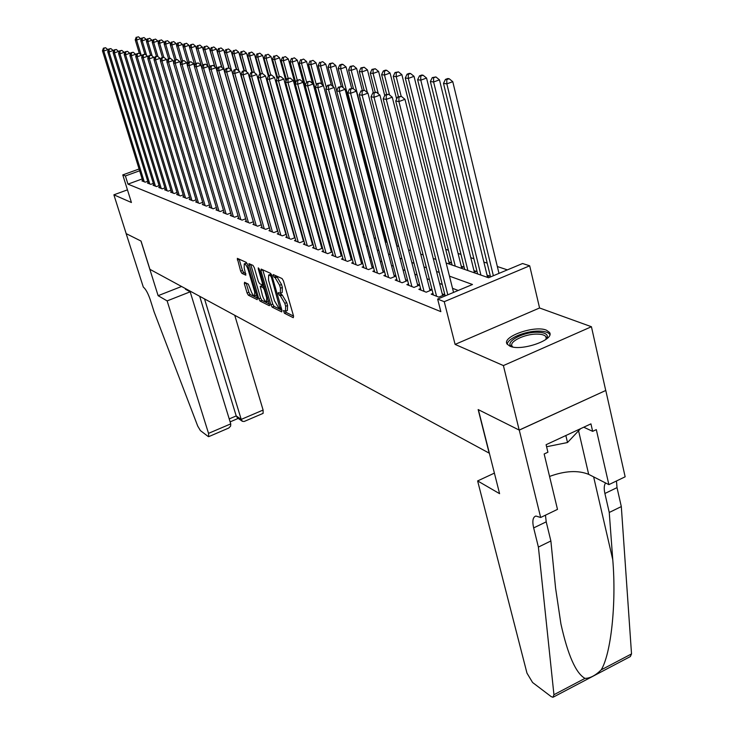 <?xml version="1.0" encoding="UTF-8"?>
<svg xmlns="http://www.w3.org/2000/svg" width="734" height="734" viewBox="0 0 734 734"><rect width="100%" height="100%" fill="white"/><g stroke="black" fill="none" stroke-linecap="round" stroke-linejoin="round"><path stroke-width="1.1" d="M285.498 311.253L283.498 310.555L284.434 313.262L293.279 317.694L293.572 316.171L283.462 280.911L282.049 278.553L273.268 274.58L273.094 275.681L275.186 277.819L279.617 285.278L280.461 288.205L280.296 293.279L282.296 295.123L280.397 295.894L284.82 303.362L285.654 306.271L285.498 311.253L286.324 312.491L293.545 316.097M275.186 275.443L277.094 277.057L275.186 277.819M280.296 293.279L278.333 292.627L278.296 293.728L280.397 295.894M509.873 346.154C521.103 351.65 555.39 339.649 549.445 332.355L546.408 330.181C534.792 325.015 501.551 336.695 507.102 344.044L509.873 346.154M244.55 282.287L244.349 283.764L247.083 293.013L248.358 295.206L257.212 299.637L257.423 298.169L247.578 264.579L246.266 262.359L237.321 258.359L240.633 271.176L241.917 273.369L245.835 275.158L244.202 268.002L244.248 263.873C245.587 264.075 246.908 266.075 248.211 269.855L254.689 291.939L254.634 295.967C253.285 295.738 251.964 293.738 250.661 289.958L248.294 284.104L244.55 282.287M142.167 178.949L127.964 184.133L125.404 175.949L122.771 174.912L139.084 168.994M540.664 517.488L519.268 430.115L478.366 409.664L499.588 493.67L477.623 480.926L526.975 673.142L532.581 682.501L551.133 696.575L552.977 697.291L553.941 694.713L538.398 547.078L533.664 527.911C532.104 521.002 532.847 517.039 535.893 516.039L540.664 517.488L557.491 509.378L544.16 453.979L547.913 452.227L546.105 444.703L590.934 423.867L592.65 431.344L596.311 429.629L608.871 484.642L625.148 476.797L605.789 390.46L519.195 430.078L478.155 409.563L489.174 453.144L149.919 269.332L141.038 241.064L126.175 233.632L113.889 194.822L131.423 202.511L122.771 174.912M519.195 430.078L503.396 365.578L591.43 326.731L539.573 307.977L529.691 265.8L444.244 301.683L437.638 299.077L472.485 284.489L449.465 276.14M539.573 307.977L455.098 344.402L503.396 365.578M455.098 344.402L444.244 301.683M127.964 184.133L440.85 311.638L437.638 299.077M270.864 304.858L272.204 307.142L281.709 311.895L281.975 310.39L271.938 275.663L270.571 273.351L261.139 269.084L260.909 270.644L270.864 304.858L272.727 304.105L274.066 306.39L281.948 310.317M269.24 305.656L260.075 301.068L258.763 298.83L248.927 263.616L252.973 265.387L254.294 267.635L258.322 281.443L259.652 283.7L262.46 284.966L262.488 283.416L258.276 268.956L258.304 267.846L259.368 269.451L269.607 305.509M127.459 189.849L113.889 194.822M605.715 390.424L591.43 326.731M343.053 225.255L342.026 224.907M352.788 228.632L352.081 228.384M448.364 263.745L451.015 262.653L448.878 261.919M460.759 268.066L463.438 266.956L461.246 266.194M473.513 272.516L476.228 271.387L473.962 270.598M486.642 277.094L489.385 275.947L487.055 275.14M432.987 293.398L431.197 294.141L438.785 297.114L444.474 294.738L442.235 293.875M420.582 288.59L418.848 289.306L426.215 292.196L431.831 289.857L429.656 289.022M408.535 283.92L406.847 284.608L414.004 287.416L419.554 285.113L417.444 284.306M396.819 279.379L395.186 280.049L402.14 282.764L407.627 280.507L405.581 279.718M385.442 274.956L383.854 275.608L390.616 278.259L395.956 276.067M374.368 270.663L372.835 271.296L379.405 273.865L384.588 271.754M363.605 266.488L362.11 267.093L368.505 269.598L373.542 267.561M353.127 262.423L351.669 263.011L357.898 265.442L362.789 263.469M342.925 258.46L341.512 259.029L347.577 261.405L352.329 259.487M332.988 254.606L331.612 255.157L337.521 257.469L342.145 255.616M323.309 250.844L321.969 251.377L327.722 253.634L332.227 251.835M313.877 247.184L312.574 247.697L318.18 249.89L322.565 248.156M304.683 243.615L303.408 244.11L308.876 246.257L313.152 244.569M295.719 240.128L294.481 240.614L299.811 242.697L303.968 241.064M286.966 236.724L285.765 237.201L290.967 239.238L295.022 237.651M278.434 233.412L277.259 233.871L282.333 235.862L286.288 234.32M270.103 230.173L268.956 230.623L273.91 232.559L277.764 231.063M261.974 227.017L260.845 227.448L265.69 229.338L269.451 227.889M254.028 223.925L252.927 224.347L257.662 226.2L261.332 224.787M246.266 220.906L245.193 221.319L249.817 223.127L253.395 221.751M238.678 217.961L237.642 218.356L242.156 220.127L245.651 218.787M231.274 215.08L230.256 215.466L234.66 217.191L238.082 215.888M224.026 212.264L223.026 212.64L227.347 214.328L230.678 213.062M216.943 209.502L215.961 209.869L220.182 211.52L223.448 210.291M210.007 206.804L209.052 207.172L213.181 208.786L216.365 207.584M203.226 204.171L202.29 204.52L206.337 206.098L209.447 204.933M196.593 201.584L195.675 201.933L199.63 203.474L202.676 202.336M190.088 199.061L189.198 199.391L193.07 200.905L196.051 199.795M183.729 196.584L182.858 196.914L186.647 198.391L189.565 197.308M177.5 194.161L176.646 194.482L180.362 195.932L183.216 194.868M171.398 191.785L170.563 192.097L174.197 193.519L176.995 192.482M165.425 189.464L164.609 189.767L168.169 191.161L170.903 190.143M159.562 187.179L158.764 187.473L162.251 188.84L164.93 187.858M153.828 184.95L153.039 185.234L156.461 186.574L159.085 185.61M148.195 182.757L147.424 183.041L150.782 184.353L153.351 183.408M458.218 290.462L452.529 288.334M442.253 284.471L439.593 283.48M429.473 279.682L427.023 278.764M417.077 275.03L414.829 274.186M405.04 270.507L402.975 269.736M393.341 266.121L391.451 265.414M381.964 261.854L380.249 261.203M370.909 257.698L369.358 257.12M360.155 253.67L358.752 253.138M349.687 249.734L348.43 249.266M339.503 245.918L338.383 245.495M329.575 242.192L328.593 241.825M319.914 238.568L319.051 238.238M310.5 235.036L309.748 234.752M301.316 231.586L300.683 231.348M292.361 228.228L291.838 228.035M395.929 275.993L394.048 275.268M384.552 271.598L382.827 270.938M373.478 267.323L371.918 266.717M362.706 263.167L361.302 262.616M352.228 259.111L350.971 258.625M342.026 255.175L340.906 254.744M332.089 251.34L331.098 250.955M322.409 247.597L321.547 247.266M312.978 243.954L312.234 243.67M303.784 240.403L303.151 240.165M294.82 236.944L294.297 236.743M147.736 181.252L145.213 182.17L141.928 180.885L142.68 180.61M507.377 269.873L497.34 266.534M487.202 263.157L483.862 262.047M473.898 258.726L470.778 257.689M460.97 254.423L458.071 253.45M448.419 250.239L445.721 249.34M349.76 217.374L349.054 217.145M340.035 214.135L339.007 213.796M352.861 228.898L352.283 229.127M343.163 225.668L342.136 226.072M333.172 222.723L332.254 223.081M323.437 219.842L322.969 220.026M446.153 262.974L488.55 277.755L522.571 263.515L529.691 265.8M139.634 170.774L125.404 175.949M439.189 272.415L436.537 271.452M426.436 267.791L423.986 266.91M414.049 263.304L411.802 262.488M402.021 258.946L399.957 258.194M390.341 254.707L388.451 254.028M378.983 250.588L377.267 249.973M367.936 246.587L366.385 246.028M357.201 242.697L355.797 242.183M346.751 238.908L345.494 238.449M336.576 235.219L335.466 234.816M326.676 231.623L325.685 231.265M317.024 228.127L316.161 227.815M307.629 224.723L306.885 224.448M298.463 221.402L297.83 221.173M289.526 218.163L289.003 217.97M285.948 207.116L286.462 207.291M294.756 210.181L295.38 210.401M303.784 213.337L304.527 213.594M313.051 216.567L313.913 216.86M322.556 219.879L323.538 220.218M332.309 223.283L333.429 223.668M342.328 226.769L343.585 227.21M352.614 230.357L354.017 230.852M363.183 234.045L364.734 234.586M374.046 237.834L375.762 238.431M385.222 241.725L387.093 242.385M396.709 245.734L398.764 246.45M408.526 249.854L410.774 250.643M420.701 254.102L423.142 254.955M433.234 258.469L435.886 259.396M285.618 311.198L287.389 310.482L287.563 305.5L285.654 306.271M282.296 295.123L286.728 302.591L287.563 305.5M280.406 293.233L282.195 292.508L282.37 287.434L280.461 288.205M277.094 277.057L281.526 284.508L282.37 287.434M262.763 269.828L272.727 304.105M280.039 308.775L271.424 277.287L270.461 275.672L268.644 275.048L268.516 280.122L274.507 300.812L278.856 308.188L280.039 308.775M270.442 274.342L271.488 274.516M269.461 304.096L261.9 300.334L260.075 301.068M250.725 264.378L260.598 298.096L261.9 300.334M262.488 295.683C263.809 299.536 265.176 301.582 266.58 301.821L266.662 297.738L264.368 289.847L263.029 287.581L260.221 286.306L262.488 295.683M266.662 301.784L268.561 301.013M261.928 285.737L264.359 286.59M254.716 295.94L256.561 295.196M247.266 263.745L246.018 263.176M239.11 259.111L242.449 270.461L243.734 272.644L245.862 273.644M246.165 283.076L248.881 292.288L250.166 294.481L257.405 298.087M498.992 273.387L452.768 81.676L446.85 83.859L443.501 83.382L490.551 276.92M493.367 275.745L446.85 83.859L446.777 79.593L449.144 78.721L447.804 78.538L445.437 79.41L446.777 79.593M443.501 83.382L445.437 79.41M449.144 78.721L452.768 81.676M453.557 292.416L404.966 99.319L398.92 101.549L447.813 294.82M398.883 97.218L401.305 96.328L397.608 97.007L398.883 97.218L398.92 101.549L395.718 101.008L445.153 295.93M404.966 99.319L401.305 96.328M397.608 97.007L395.718 101.008M512.387 346.907C503.065 342.952 522.03 331.924 537.316 332.245C544.692 332.41 548.004 334.19 547.252 337.594L546.417 339.053M546.068 339.319L545.995 336.805C544.756 335.034 541.747 334.135 536.985 334.098C524.902 333.869 508.745 341.649 512.093 346.173L512.809 346.989M549.839 334.53L549.784 334.438C548.234 332.236 544.5 331.126 538.582 331.089C525.296 330.906 507.102 338.576 507.304 344.347M546.591 446.749L567.51 442.529L580.521 428.711M565.859 435.519L567.51 442.529M538.398 547.078L550.876 540.976L555.601 588.264L560.904 623.854C567.822 655.049 575.851 673.234 584.97 678.39C590.154 678.299 595.558 675.454 601.192 669.867C610.927 654.113 616.523 603.853 612.762 559.657L609.248 512.47L604.899 493.487C603.834 488.679 604.064 485.174 605.578 482.963M609.248 512.47L621.313 506.579L617.019 487.624L616.459 480.981M545.454 515.185L546.215 521.846L550.876 540.976M601.192 669.867L631.524 653.911L621.313 506.579M519.268 430.115L605.789 390.46M477.623 480.926L494.395 473.118M549.564 476.439C564.951 470.778 577.988 470.081 588.677 474.357L608.871 484.642M631.524 653.911L630.341 656.563L553.537 696.988M583.75 427.206L592.65 431.344M167.132 300.903L208.529 433.363L230.742 423.876L190.189 291.82L167.132 300.903L158.122 295.683L140.956 241.027L126.147 233.623L143.313 287.095C145.699 289.003 148.02 293.233 150.277 299.784L154.085 311.822L197.694 426.014L200.382 430.574L208.172 436.482L208.695 436.666L208.529 433.363M181.573 286.48L158.122 295.683M186.142 288.957L185.436 289.233L190.189 291.82M204.529 298.921L241.211 419.398L263.102 410.049L263.111 413.37L244.156 421.481L242.394 421.325L241.211 419.398L236.21 415.93L199.685 296.297M234.752 315.299L263.102 410.049M237.513 417.93L236.21 415.93L229.219 418.912M208.768 436.629L228.834 427.995L230.623 426.078L230.742 423.876M487.449 276.755L439.455 79.841L433.611 81.988L430.372 81.529L477.632 273.956M480.926 275.103L433.611 81.988L433.555 77.786L435.895 76.932L432.253 77.611L433.555 77.786M430.372 81.529L432.253 77.611M435.895 76.932L439.455 79.841M474.347 272.167L426.555 78.061L420.784 80.171L417.628 79.731L464.705 269.442M467.897 270.562L420.784 80.171L420.729 76.042L423.041 75.198L421.775 75.024L419.472 75.868L420.729 76.042M417.628 79.731L419.472 75.868M423.041 75.198L426.555 78.061M461.622 267.708L414.031 76.336L408.324 78.419L405.269 77.987L452.135 265.066M455.245 266.148L408.324 78.419L408.287 74.345L410.572 73.519L409.343 73.354L407.067 74.18L408.287 74.345M405.269 77.987L407.067 74.18M410.572 73.519L414.031 76.336M449.245 263.387L401.874 74.657L396.241 76.703L393.268 76.29L398.434 96.705M401.186 96.31L396.241 76.703L396.213 72.703L398.47 71.877L395.02 72.538L396.213 72.703M393.268 76.29L395.02 72.538M398.47 71.877L401.874 74.657M442.648 295.499L392.25 97.191L386.277 99.384L436.565 296.242M386.258 95.126L388.653 94.255L385.02 94.925L386.258 95.126L386.277 99.384L383.176 98.861L433.399 295.004M392.25 97.191L388.653 94.255M385.02 94.925L383.176 98.861M430.06 290.591L379.928 95.126L374.028 97.292L424.05 291.343M374.019 93.099L376.377 92.236L372.817 92.897L374.019 93.099L374.028 97.292L371.019 96.778L420.986 290.141M379.928 95.126L376.377 92.236M372.817 92.897L371.019 96.778M417.839 285.829L367.963 93.126L362.137 95.255L411.902 286.59M362.137 91.126L364.477 90.282L360.972 90.933L362.137 91.126L362.137 95.255L359.22 94.75L408.921 285.425M367.963 93.126L364.477 90.282M360.972 90.933L359.22 94.75M405.966 281.195L356.357 91.19L350.604 93.282L400.103 281.966M350.613 89.218L352.916 88.383L349.485 89.025L350.613 89.218L350.604 93.282L347.778 92.796L397.204 280.838M356.357 91.19L352.916 88.383M349.485 89.025L347.778 92.796M396.654 99.026L390.066 73.033L384.497 75.051L381.616 74.639L386.634 94.328M389.58 95.007L384.497 75.051L384.478 71.097L386.708 70.299L385.552 70.143L383.332 70.941L384.478 71.097M381.616 74.639L383.332 70.941M386.708 70.299L390.066 73.033M394.424 276.7L345.09 89.3L339.411 91.365L388.635 277.48M339.429 87.355L341.705 86.539L338.328 87.172L339.429 87.355L339.411 91.365L336.658 90.888L385.818 276.379M345.09 89.3L341.705 86.539M338.328 87.172L336.658 90.888M384.744 95.512L378.597 71.455L373.092 73.437L370.294 73.042L375.175 92.034M378.322 93.824L373.092 73.437L373.083 69.546L375.285 68.748L371.964 69.391L373.083 69.546M370.294 73.042L371.964 69.391M375.285 68.748L378.597 71.455M383.203 272.323L334.154 87.474L328.529 89.502L377.478 273.112M328.557 85.557L330.805 84.749L327.492 85.373L328.557 85.557L328.529 89.502L325.859 89.043L374.735 272.039M334.154 87.474L330.805 84.749M327.492 85.373L325.859 89.043M373.322 92.713L367.45 69.913L362 71.868L359.284 71.482L364.147 90.227M367.385 92.658L362 71.868L362.009 68.033L364.183 67.253L360.917 67.886L362.009 68.033M359.284 71.482L360.917 67.886M364.183 67.253L367.45 69.913M326.41 87.796L320.602 66.023L318.161 65.675L323.511 85.685L317.96 87.685L366.633 268.864M317.996 83.804L320.226 83.006L316.96 83.63L317.996 83.804L317.96 87.685L315.363 87.245L363.963 267.818M320.226 83.006L323.52 85.695L372.285 268.066M316.96 83.63L315.363 87.245M362.33 90.438L356.605 68.418L351.228 70.345L348.577 69.978L353.513 88.869M397.03 245.844L351.228 70.345L351.237 66.565L353.384 65.794L350.173 66.418L351.237 66.565M348.577 69.978L350.173 66.418M353.384 65.794L356.605 68.418M361.66 263.928L313.179 83.97L307.693 85.933L356.073 264.726M307.739 82.098L309.932 81.318L306.72 81.933L307.739 82.098L307.693 85.933L305.17 85.502L353.476 263.717M313.179 83.97L309.932 81.318M306.72 81.933L305.17 85.502M351.632 88.245L346.063 66.968L340.741 68.868L338.163 68.501L343.246 87.796M386.304 242.11L340.741 68.868L340.759 65.133L342.888 64.381L341.851 64.243L339.723 64.996L340.759 65.133M338.163 68.501L339.723 64.996M342.888 64.381L346.063 66.968M351.311 259.9L303.124 82.281L297.701 84.217L345.797 260.708M297.756 80.437L299.922 79.667L296.765 80.281L297.756 80.437L297.701 84.217L295.242 83.795L343.264 259.717M303.124 82.281L299.922 79.667M296.765 80.281L295.242 83.795M341.31 86.474L335.796 65.555L330.529 67.427L328.025 67.069L333.245 86.731M336.713 90.759L330.529 67.427L330.557 63.748L332.667 62.996L329.557 63.61L330.557 63.748M328.025 67.069L329.557 63.61M332.667 62.996L335.796 65.555M341.246 255.973L293.343 80.648L287.976 82.557L335.787 256.79M288.04 78.832L290.187 78.07L287.086 78.676L288.04 78.832L287.976 82.557L285.59 82.144L333.328 255.827M293.343 80.648L290.187 78.07M287.086 78.676L285.59 82.144M331.401 85.227L325.804 64.179L320.602 66.023L320.63 62.39L322.712 61.656L320.63 62.39M318.161 65.675L319.657 62.262M322.712 61.656L325.804 64.179M331.429 252.157L283.829 79.052L278.525 80.933L326.034 252.973M278.59 77.263L280.709 76.51L277.654 77.107L278.59 77.263L278.525 80.933L276.195 80.538L323.639 252.028M283.829 79.052L280.709 76.51M277.654 77.107L276.195 80.538M321.822 84.309L316.07 62.84L310.922 64.656L308.546 64.317L353.32 230.604M316.382 84.942L310.922 64.656L310.968 61.078L313.023 60.353L310.968 61.078M308.546 64.317L310.014 60.94M313.023 60.353L316.07 62.84M321.868 248.431L274.562 77.51L269.314 79.364L316.537 249.248M269.387 75.73L271.479 74.996L268.479 75.584L269.387 75.73L269.314 79.364L267.048 78.969L314.198 248.34M274.562 77.51L271.479 74.996M268.479 75.584L267.048 78.969M312.491 83.401L306.592 61.528L301.5 63.326L299.188 62.996L305.243 85.328M306.61 82.19L301.5 63.326L301.555 59.793L303.592 59.078L301.555 59.793M299.188 62.996L300.619 59.665M303.592 59.078L306.592 61.528M312.556 244.807L265.534 75.997L260.341 77.822L307.28 245.624M260.423 74.244L262.497 73.519L259.542 74.097L260.423 74.244L260.341 77.822L258.139 77.446L304.995 244.734M265.534 75.997L262.497 73.519M259.542 74.097L258.139 77.446M342.319 225.999L297.362 60.261L292.325 62.023L290.058 61.711L295.765 82.603M297.242 80.107L292.325 62.023L292.371 58.536L294.389 57.83L292.371 58.536M290.058 61.711L291.471 58.417M294.389 57.83L297.362 60.261M303.463 241.266L256.735 74.529L251.606 76.327L298.243 242.092M251.689 72.794L253.744 72.079L250.826 72.657L251.689 72.794L251.606 76.327L249.459 75.96L296.022 241.22M256.735 74.529L253.744 72.079M250.826 72.657L249.459 75.96M333.062 222.769L288.352 59.014L283.37 60.766L281.168 60.454L286.526 79.969M288.178 78.281L283.37 60.766L283.425 57.316L285.425 56.619L283.425 57.316M281.168 60.454L282.544 57.197M285.425 56.619L288.352 59.014M294.6 237.816L248.165 73.088L243.092 74.868L289.444 238.642M243.183 71.391L245.211 70.675L242.339 71.244L243.183 71.391L243.092 74.868L241 74.51L287.269 237.788M248.165 73.088L245.211 70.675M242.339 71.244L241 74.51M286.003 81.199L279.571 57.803L274.644 59.527L272.498 59.225L277.525 77.428M279.324 76.52L274.644 59.527L274.709 56.133L276.681 55.445L274.709 56.133M272.498 59.225L273.846 56.013M276.681 55.445L279.571 57.803M285.948 234.449L239.816 71.693L234.788 73.446L280.847 235.275M234.889 70.014L236.889 69.308L234.063 69.877L234.889 70.014L234.788 73.446L232.751 73.097L278.727 234.449M239.816 71.693L236.889 69.308M234.063 69.877L232.751 73.097M277.057 78.51L271.011 56.628L266.13 58.325L264.029 58.032L268.873 75.446M270.718 74.868L266.13 58.325L266.194 54.967L268.149 54.288L266.194 54.967M264.029 58.032L265.359 54.857M268.149 54.288L271.011 56.628M277.507 231.164L231.669 70.336L226.696 72.06L272.461 231.99M226.797 68.666L228.779 67.978L225.999 68.537L226.797 68.666L226.696 72.06L224.705 71.721L270.396 231.182M231.669 70.336L228.779 67.978M225.999 68.537L224.705 71.721M268.332 75.923L262.653 55.472L257.817 57.151L255.781 56.867L260.497 73.767M262.387 73.501L257.817 57.151L257.9 53.839L259.827 53.169L257.9 53.839M255.781 56.867L257.074 53.729M259.827 53.169L262.653 55.472M269.268 227.962L223.714 69.005L218.796 70.712L264.268 228.788M218.906 67.354L220.87 66.675L218.126 67.225L218.906 67.354L218.796 70.712L216.86 70.381L262.249 227.999M223.714 69.005L220.87 66.675M218.126 67.225L216.86 70.381M259.974 73.95L254.496 54.353L249.716 56.004L247.716 55.729L252.331 72.134M254.368 72.593L249.716 56.004L249.789 52.738L251.707 52.068L249.789 52.738M247.716 55.729L248.991 52.628M251.707 52.068L254.496 54.353M261.212 224.824L215.961 67.702L211.098 69.391L256.276 225.659M211.199 66.078L213.144 65.409L210.438 65.95L211.199 66.078L211.098 69.391L209.199 69.069L254.303 224.879M215.961 67.702L213.144 65.409M210.438 65.95L209.199 69.069M251.881 72.29L246.532 53.252L241.798 54.885L239.853 54.61L244.349 70.547M246.569 71.785L241.798 54.885L241.881 51.655L243.78 51.004L241.881 51.655M239.853 54.61L241.101 51.545M243.78 51.004L246.532 53.252M253.349 221.769L208.392 66.436L203.575 68.106L248.459 222.595M203.685 64.831L205.612 64.17L202.942 64.711L203.685 64.831L203.575 68.106L201.722 67.785L246.541 221.842M208.392 66.436L205.612 64.17M202.942 64.711L201.722 67.785M243.982 70.675L238.752 52.178L234.073 53.793L232.164 53.527L236.632 69.271M238.945 70.987L234.073 53.793L234.155 50.6L236.027 49.958L234.155 50.6M232.164 53.527L233.394 50.499M236.027 49.958L238.752 52.178M201.74 67.748L200.997 65.207L196.226 66.849L240.835 219.613M196.345 63.61L198.253 62.959L195.62 63.491L196.345 63.61L196.226 66.849L194.418 66.537L238.954 218.87M200.997 65.207L198.253 62.959M195.62 63.491L194.418 66.537M236.293 69.207L231.155 51.132L226.522 52.729L224.659 52.472L229.173 68.299M231.494 70.198L226.522 52.729L226.613 49.573L228.467 48.939L226.613 49.573M224.659 52.472L225.861 49.472M228.467 48.939L231.155 51.132M194.473 66.399L193.776 63.996L189.06 65.62L233.375 216.686M189.179 62.427L191.06 61.775L188.464 62.307L189.179 62.427L189.06 65.62L187.289 65.317L231.531 215.97M193.776 63.996L191.06 61.775M188.464 62.307L187.289 65.317M228.852 68.033L223.732 50.114L219.145 51.692L217.319 51.435L221.952 67.556M224.806 71.464L219.145 51.692L219.237 48.563L221.072 47.939L219.237 48.563M217.319 51.435L218.512 48.472M221.072 47.939L223.732 50.114M187.381 65.078L186.72 62.812L182.05 64.418L226.081 213.833M182.17 61.261L184.041 60.619L181.482 61.151L182.17 61.261L182.05 64.418L180.325 64.124L224.283 213.126M186.72 62.812L184.041 60.619M181.482 61.151L180.325 64.124M221.714 67.372L216.475 49.114L211.933 50.674L210.153 50.417L214.878 66.822M217.292 69.299L211.933 50.674L212.025 47.582L213.851 46.967L212.025 47.582M210.153 50.417L211.319 47.49M213.851 46.967L216.475 49.114M180.454 63.785L179.83 61.665L175.206 63.243L218.952 211.043M175.325 60.124L177.178 59.5L174.655 60.014L175.325 60.124L175.206 63.243L173.518 62.959L217.191 210.355M179.83 61.665L177.178 59.5M174.655 60.014L173.518 62.959M214.741 66.711L209.383 48.132L204.878 49.673L203.144 49.426L207.97 66.097M209.952 67.189L204.878 49.673L204.979 46.627L206.786 46.013L204.979 46.627M203.144 49.426L204.291 46.526M206.786 46.013L209.383 48.132M207.915 66.051L202.446 47.178L197.987 48.701L196.29 48.462L201.832 67.51M202.767 65.152L197.987 48.701L198.097 45.682L199.877 45.077L198.097 45.682M193.125 44.168L190.684 44.673L193.125 44.168L195.666 46.242L196.299 48.426L197.409 45.591M199.877 45.077L202.446 47.178M195.822 63.427L191.244 47.747L189.583 47.508L194.831 65.491M195.666 46.242L191.244 47.747L191.354 44.765M189.583 47.508L190.684 44.673M173.683 62.528L173.096 60.537L168.517 62.096L211.97 208.309M168.637 59.014L170.472 58.39L167.976 58.904L168.637 59.014L168.517 62.096L166.866 61.821L210.254 207.639M173.096 60.537L170.472 58.39M167.976 58.904L166.866 61.821M167.058 61.307L166.508 59.436L161.966 60.977L205.153 205.639M162.104 57.931L163.911 57.316L161.452 57.821L162.104 57.931L161.966 60.977L160.361 60.702L203.465 204.979M166.508 59.436L163.911 57.316M161.452 57.821L160.361 60.702M160.581 60.105L160.058 58.353L155.571 59.885L198.474 203.024M155.7 56.867L157.498 56.261L155.076 56.766L155.7 56.867L155.571 59.885L153.993 59.61L196.822 202.382M160.058 58.353L157.498 56.261M155.076 56.766L153.993 59.61M189.629 47.389L189.023 45.325L184.647 46.82L183.023 46.581L187.996 63.528M189.124 62.078L184.647 46.82L184.757 43.866L186.509 43.269L184.757 43.866M183.023 46.581L184.106 43.774M186.509 43.269L189.023 45.325M154.25 58.94L153.764 57.307L149.314 58.812L191.941 200.465M149.452 55.83L151.222 55.233L148.828 55.729L149.452 55.83L149.314 58.812L147.773 58.546L190.326 199.832M153.764 57.307L151.222 55.233M148.828 55.729L147.773 58.546M183.105 46.38L182.527 44.435L178.197 45.903L176.6 45.682L181.298 61.619M182.573 60.775L178.197 45.903L178.307 42.985L180.041 42.398L178.307 42.985M176.6 45.682L177.674 42.902M180.041 42.398L182.527 44.435M148.057 57.793L147.598 56.27L143.194 57.766L185.537 197.96M143.323 54.821L145.084 54.224L142.726 54.72L143.323 54.821L143.194 57.766L141.68 57.509L183.959 197.345M147.598 56.27L145.084 54.224M142.726 54.72L141.68 57.509M176.71 45.389L176.169 43.554L171.875 45.013L170.316 44.792L174.802 59.968M176.16 59.5L171.875 45.013L171.995 42.122L173.71 41.544L171.995 42.122M170.316 44.792L171.371 42.04M173.71 41.544L176.169 43.554M141.992 56.674L141.561 55.261L137.194 56.738L179.27 195.51M137.341 53.821L139.084 53.233L136.744 53.729L137.341 53.821L137.194 56.738L135.717 56.481L177.729 194.905M141.561 55.261L139.084 53.233M136.744 53.729L135.717 56.481M170.462 44.425L169.949 42.7L165.691 44.141L164.159 43.921L168.554 58.711M169.893 58.298L165.691 44.141L165.811 41.278L167.508 40.709L165.811 41.278M164.159 43.921L165.196 41.196M167.508 40.709L169.949 42.7M136.056 55.591L135.652 54.27L131.331 55.738L173.132 193.106M131.469 52.848L133.203 52.27L130.891 52.756L131.469 52.848L131.331 55.738L129.881 55.49L171.618 192.51M135.652 54.27L133.203 52.27M130.891 52.756L129.881 55.49M164.333 43.48L163.856 41.856L159.636 43.278L158.14 43.067L162.434 57.491M163.81 57.298L159.636 43.278L159.755 40.453L161.443 39.893L159.755 40.453M158.14 43.067L159.159 40.379M161.443 39.893L163.856 41.856M130.239 54.518L129.872 53.307L125.587 54.747L167.123 190.748M125.734 51.894L127.441 51.325L125.165 51.802L125.734 51.894L125.587 54.747L124.174 54.509L165.636 190.17M129.872 53.307L127.441 51.325M125.165 51.802L124.174 54.509M158.333 42.554L157.883 41.04L153.7 42.444L152.232 42.233L156.443 56.298M157.938 56.619L153.7 42.444L153.828 39.645L155.498 39.086L153.828 39.645M152.232 42.233L153.241 39.572M155.498 39.086L157.883 41.04M124.551 53.481L124.211 52.362L119.963 53.784L161.232 188.445M120.11 50.967L121.807 50.398L119.55 50.875L120.11 50.967L119.963 53.784L118.578 53.545L159.783 187.876M124.211 52.362L121.807 50.398M119.55 50.875L118.578 53.545M152.461 41.645L152.03 40.232L147.892 41.618L146.451 41.416L150.571 55.142M152.213 56.041L147.892 41.618L148.011 38.856L149.672 38.296L148.011 38.856M146.451 41.416L147.442 38.774M149.672 38.296L152.03 40.232M118.972 52.453L118.66 51.435L114.458 52.848L155.461 186.179M114.605 50.05L116.284 49.49L114.054 49.958L114.605 50.05L114.458 52.848L113.091 52.609L154.03 185.629M118.66 51.435L116.284 49.49M114.054 49.958L113.091 52.609M146.699 40.765L146.305 39.443L142.194 40.82L140.79 40.618L144.873 54.188M146.607 55.463L142.194 40.82L142.323 38.076L143.965 37.526L142.323 38.076M140.79 40.618L141.754 38.003M143.965 37.526L146.305 39.443M113.513 51.463L113.229 50.527L109.054 51.921L149.8 183.968M109.201 49.16L110.871 48.6L108.669 49.068L109.201 49.16L109.054 51.921L107.724 51.692L148.406 183.417M113.229 50.527L110.871 48.6M108.669 49.068L107.724 51.692M141.056 39.902L140.68 38.663L136.607 40.031L135.23 39.838L139.359 53.454M141.102 54.885L136.607 40.031L136.744 37.315L138.368 36.773L136.744 37.315M135.23 39.838L136.185 37.241M138.368 36.773L140.68 38.663M108.164 50.481L107.898 49.637L103.769 51.013L144.249 181.793M103.916 48.279L105.568 47.728L103.393 48.187L103.916 48.279L103.769 51.013L102.466 50.793L142.882 181.261M107.898 49.637L105.568 47.728M103.393 48.187L102.466 50.793M286.324 312.491L284.434 313.262M275.966 276.544L274.057 277.305M281.159 294.591L279.259 295.352M286.728 302.591L284.82 303.362M281.526 284.508L279.617 285.278M262.79 269.901L260.909 270.644M274.066 306.39L272.204 307.142M281.094 307.363L280.223 307.72M272.305 276.929L271.424 277.287M271.763 275.149L270.461 275.672M271.185 274.378L269.295 275.131M260.598 298.096L258.763 298.83M250.753 264.451L248.899 265.185M263.341 283.076L262.488 283.416M259.056 268.644L258.276 268.956M267.506 297.398L266.662 297.738M265.213 289.517L264.368 289.847M264.479 287.003L263.029 287.581M262.277 285.599L260.423 286.333M255.505 291.609L254.689 291.939M249.028 269.534L248.211 269.855M243.734 272.644L241.917 273.369M242.449 270.461L240.633 271.176M239.128 259.194L237.311 259.9M250.166 294.481L248.358 295.206M248.881 292.288L247.083 293.013M246.138 283.058L244.349 283.764M604.899 493.487L617.019 487.624M546.215 521.846L533.664 527.911M553.941 694.713L584.97 678.39M612.762 559.657L593.632 476.88M578.566 430.794L588.677 474.357M281.37 308.317L280.186 308.803M270.543 274.296L268.644 275.048M263.735 284.453L262.46 284.966M262.075 285.572L260.221 286.306M246.083 263.148L244.248 263.873M546.179 339.062L547.252 337.594M546.344 338.31L545.995 336.805M237.394 417.839L242.394 421.325M230.118 421.867L238.211 418.408"/></g></svg>
